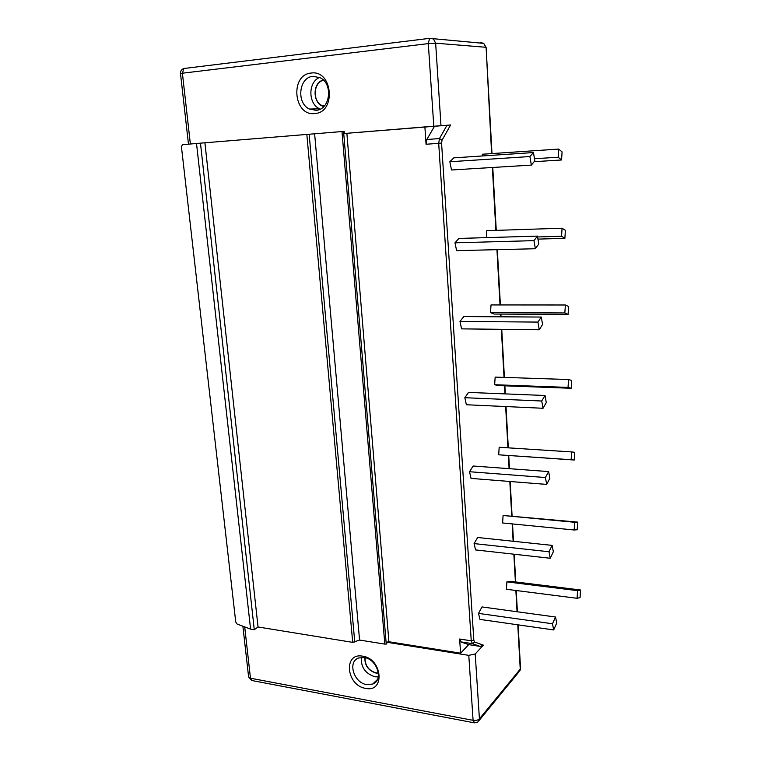 <?xml version="1.0" encoding="UTF-8"?>
<svg xmlns="http://www.w3.org/2000/svg" width="761" height="761" viewBox="0 0 761 761"><rect width="100%" height="100%" fill="white"/><g stroke="black" fill="none" stroke-linecap="round" stroke-linejoin="round"><path stroke-width="1.14" d="M250.588 629.119L196.519 143.477L182.421 144.704L181.441 146.787L235.739 621.965L237.08 624.03L250.588 629.119L254.279 629.718L258.046 626.978L352.704 642.37L359.572 640.049L384.819 644.11L386.778 643.958L386.636 642.217L468.786 655.364L475.216 653.975L479.42 718.85C477.994 720.201 475.882 720.686 473.085 720.325L250.474 678.213L244.7 626.902M365.565 688.363C346.188 685.575 343.068 652.215 362.721 656.191C382.498 658.769 385.332 692.852 365.565 688.363M366.669 684.586C353.675 682.864 347.292 661.357 358.812 657.951L364.291 657.542C377.114 659.045 383.82 680.315 372.69 684.053L366.669 684.586M378.255 676.9L374.926 676.776C365.299 673.571 360.771 667.121 361.332 657.409M378.398 673.2L375.991 673.076C368.334 670.584 364.633 665.447 364.9 657.666M378.379 672.99L375.972 672.867C368.438 670.412 364.814 665.361 365.099 657.713M323.52 80.219C313.266 82.483 312.286 101.337 322.103 105.579L324.043 106.312M323.844 106.521C312.524 104.057 312.01 82.711 323.301 80.01M320.295 109.099L319.572 108.775C308.005 103.8 307.948 81.941 319.63 77.441M313.066 76.3L320.314 77.793C333.499 84.186 329.979 109.907 316.062 110.316L309.527 109.07C296.096 103.334 298.778 77.127 313.066 76.3M311.163 73.046C332.814 69.641 336.4 112.666 314.74 113.541C293.565 116.509 289.646 74.635 311.163 73.046M196.519 143.477L344.143 131.368L344.324 133.498L450.617 124.975L447.002 125.251L439.468 138.55L426.845 139.51L426.065 144.267L424.885 126.916L447.002 125.251M344.324 133.498L424.885 126.916M386.636 642.217L388.909 641.751L460.586 653.185L459.625 639.021L471.249 640.81L473.827 640.258L474.522 641.98L483.359 645.147L475.216 653.975M558.688 149.08L558.174 157.223L561.57 159.972L562.084 151.905L558.688 149.08L482.398 154.226L482.274 155.967M537.437 236.11L458.873 238.44L454.983 242.826L456.619 250.645L535.373 248.742L538.759 243.977L537.437 236.11L533.975 240.638L535.373 248.742M562.075 228.205L561.561 236.252L564.881 238.336L565.385 230.355L562.075 228.205L486.774 230.678L486.308 237.622M541.28 317.052L463.772 316.586L459.977 321.446L461.575 328.866L539.264 329.76L542.574 324.509L541.28 317.052L537.903 322.084L539.264 329.76M565.356 304.99L491.026 304.933L490.512 312.638L494.212 314.055L568.096 314.407L568.591 306.502L565.356 304.99L564.852 312.952L568.096 314.407M545.009 395.501L468.529 392.41L464.828 397.708L466.379 404.747L543.04 408.276L546.274 402.569L545.009 395.501L541.718 401.009L543.04 408.276M568.543 379.53L495.164 377.104L494.65 384.724L498.274 385.58L571.216 388.272L571.711 380.452L568.543 379.53L568.048 387.406L571.216 388.272M548.633 471.582L473.142 466.008L469.527 471.725L471.04 478.403L546.702 484.415L549.861 478.279L548.633 471.582L545.409 477.528L546.702 484.415M571.635 451.929L499.178 447.259L498.683 454.802L574.251 460.025L574.736 452.291L571.635 451.929L571.15 459.73L574.251 460.025M552.144 545.39L477.632 537.494L474.093 543.592L475.568 549.927L550.251 558.26L553.342 551.735L552.144 545.39L548.995 551.744L550.251 558.26M577.675 522.113L503.088 515.492L502.593 522.959L574.165 529.998L577.199 529.77L577.675 522.113L574.641 522.284L574.165 529.998M555.549 617.019L481.989 606.936L478.526 613.395L479.972 619.406L553.694 629.937L556.719 623.04L555.549 617.019L552.467 623.763L553.694 629.937M580.529 589.994L510.27 581.28L506.883 581.87L506.407 589.271L577.095 598.298L580.063 597.575L580.529 589.994L577.561 590.669L577.095 598.298M533.461 152.552L453.813 157.86L449.837 161.751L451.511 169.988L531.349 165.108L534.821 160.856L533.461 152.552L529.913 156.547L531.349 165.108M449.837 161.751L529.913 156.547M534.479 158.735L558.174 157.223M534.146 161.693L561.57 159.972M454.983 242.826L533.975 240.638M537.58 236.956L561.561 236.252M537.941 239.106L564.881 238.336M459.977 321.446L537.903 322.084M490.512 312.638L564.852 312.952M464.828 397.708L541.718 401.009M494.65 384.724L568.048 387.406M469.527 471.725L545.409 477.528M498.683 454.802L571.15 459.73M474.093 543.592L548.995 551.744M503.088 515.492L574.641 522.284M478.526 613.395L552.467 623.763M506.883 581.87L577.561 590.669M491.616 153.608L486.108 47.372L483.711 43.377L485.718 47.268L435.644 43.196L433.456 38.925L429.537 38.354L428.319 43.605L433.78 126.174M519.906 670.869L520.534 668.339L518.745 672.115L479.23 720.353M468.786 655.364L473.085 720.325L474.645 722.893L477.87 722.008L479.42 718.85L520.239 669.128L517.775 624.81M473.856 722.741L252.538 680.648L248.6 676.919L251.549 680.477M481.684 43.196L480.809 42.606L483.711 43.377L429.537 38.354L183.858 68.509C181.508 69.365 180.386 71.068 180.5 73.598L182.402 73.208L183.858 68.509L184.847 68.233L183.915 68.5M254.279 629.718L200.466 143.154M258.046 626.978L204.918 142.849M359.572 640.049L314.626 133.812M388.909 641.751L346.873 133.299M483.359 645.147L480.162 646.412L468.709 644.634L460.586 653.185M434.493 126.269L426.845 139.51M468.709 644.634L460.824 641.875L459.625 639.021M190.364 144.019L182.402 73.208L428.319 43.605L435.644 43.196L440.99 125.613M517.052 611.739L515.872 590.479M515.397 581.918L513.856 554.198M513.133 541.252L512.172 523.901M511.725 515.863L509.822 481.485M509.109 468.662L508.377 455.554M507.948 447.82L505.656 406.555M504.952 393.884L504.505 385.808M504.039 377.399L501.375 329.323M500.681 316.804L500.529 314.084M500.015 304.942L496.952 249.675M495.877 230.374L492.386 167.487M473.827 640.258L441.57 143.097L426.065 144.267M450.617 124.975L442.027 140.233L441.57 143.097M352.704 642.37L306.845 134.393M354.769 642.122L309.147 134.212M384.819 644.11L341.984 131.539M386.255 644.063L343.563 131.415M474.522 641.98L472.419 643.673L471.249 640.81L438.697 143.334L439.468 138.55L442.027 140.233M460.824 641.875L472.419 643.673L480.162 646.412M372.69 684.053L377.399 679.563M324.757 105.513L322.103 105.579M319.572 108.775L309.527 109.07M520.534 668.339L518.117 624.857M517.394 611.787L516.215 590.526M515.749 581.965L514.208 554.236M513.485 541.29L512.524 523.939M512.086 515.901L510.174 481.513M509.461 468.69L508.738 455.582M508.31 447.849L506.017 406.574M505.323 393.894L504.866 385.827M504.4 377.408L501.737 329.323M501.042 316.804L500.89 314.084M500.386 304.942L497.323 249.665M496.258 230.364L492.767 167.468M491.996 153.579L486.108 47.372M248.6 676.919L242.883 626.217M188.471 144.181L180.5 73.598"/></g></svg>

